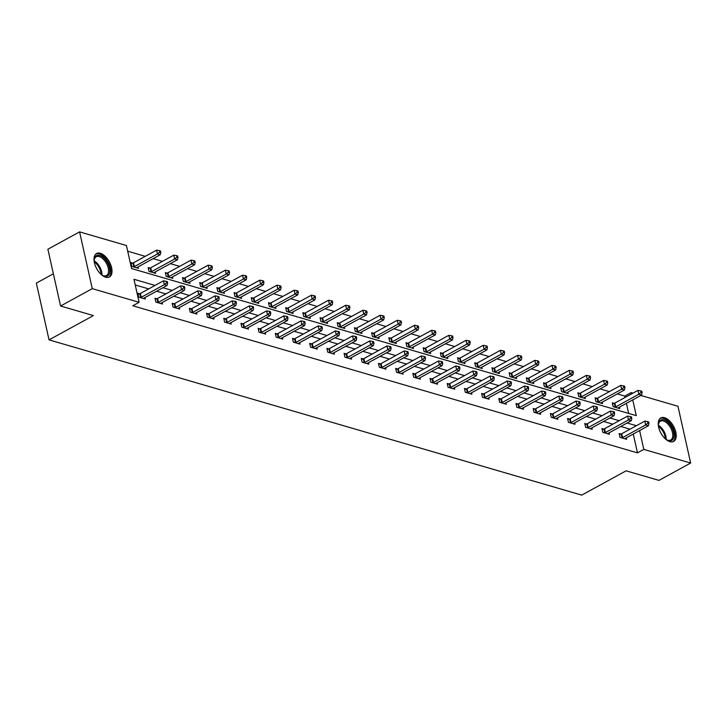<?xml version="1.0" encoding="UTF-8"?>
<svg xmlns="http://www.w3.org/2000/svg" width="727" height="727" viewBox="0 0 727 727"><rect width="100%" height="100%" fill="white"/><g stroke="black" fill="none" stroke-linecap="round" stroke-linejoin="round"><path stroke-width="1.09" d="M669.903 441.643A13.377 7.188 -118.7 0 1 659.543 430.166A13.377 7.188 -118.7 0 1 660.798 417.943A13.377 7.188 -118.7 0 1 664.551 417.707A13.377 7.188 -118.7 0 1 674.91 429.184A13.377 7.188 -118.7 0 1 673.647 441.407A13.377 7.188 -118.7 0 1 669.903 441.643M105.688 277.214A13.377 7.188 -118.7 0 1 95.328 265.728A13.377 7.188 -118.7 0 1 96.591 253.514A13.377 7.188 -118.7 0 1 100.344 253.278A13.377 7.188 -118.7 0 1 110.695 264.755A13.377 7.188 -118.7 0 1 109.441 276.969A13.377 7.188 -118.7 0 1 105.688 277.214M53.38 273.779L36.35 283.103L49.045 339.873L581.736 495.123L626.111 470.823L658.953 480.393L690.65 463.044L643.813 449.395L639.606 430.566M49.045 339.873L93.419 315.582L60.577 306.012L47.891 249.234L79.588 231.877L126.425 245.526L131.569 268.545L636.27 415.635L632.744 399.877M625.093 397.451L624.784 396.088L617.305 393.907M609.417 391.608L600.12 388.9M592.232 386.6L582.927 383.883M575.039 381.593L565.733 378.876M557.845 376.577L548.549 373.869M540.661 371.57L531.355 368.862M523.467 366.562L514.162 363.845M506.274 361.546L496.968 358.838M489.089 356.539L479.784 353.831M471.896 351.532L462.59 348.815M454.702 346.515L445.397 343.807M437.509 341.508L428.212 338.8M420.324 336.501L411.019 333.784M403.131 331.485L393.825 328.777M385.937 326.478L376.641 323.769M368.753 321.47L359.447 318.753M351.559 316.454L342.253 313.746M334.365 311.447L325.069 308.739M317.181 306.44L307.875 303.722M299.987 301.432L290.682 298.715M282.794 296.416L273.488 293.708M265.609 291.409L256.304 288.701M248.416 286.402L239.11 283.684M231.222 281.385L221.917 278.677M214.038 276.378L204.732 273.67M196.844 271.371L187.539 268.654M179.651 266.355L170.345 263.647M162.457 261.347L153.161 258.639M145.273 256.34L127.698 251.215M624.784 396.088L631.127 392.616L632.953 393.143M640.841 395.443L677.955 406.266L690.65 463.044M628.655 413.418L626.41 403.349M132.732 263.083L130.942 262.565L131.805 266.4L138.412 268.327L138.094 266.882M149.916 268.09L148.135 267.572L148.99 271.407L155.605 273.334L155.287 271.898M167.11 273.107L165.329 272.58L166.183 276.424L172.799 278.35L172.472 276.905M184.304 278.114L182.513 277.596L183.377 281.431L189.983 283.357L189.665 281.912M201.488 283.121L199.707 282.603L200.561 286.438L207.177 288.365L206.859 286.929M218.682 288.137L216.9 287.61L217.755 291.445L224.37 293.372L224.043 291.936M235.875 293.145L234.085 292.627L234.948 296.462L241.555 298.388L241.237 296.943M253.06 298.152L251.278 297.634L252.142 301.469L258.748 303.395L258.43 301.959M270.253 303.159L268.472 302.641L269.326 306.476L275.942 308.402L275.615 306.967M287.447 308.175L285.666 307.657L286.52 311.492L293.126 313.419L292.808 311.974M304.64 313.183L302.85 312.665L303.713 316.499L310.32 318.426L310.002 316.981M321.825 318.19L320.044 317.672L320.898 321.507L327.513 323.433L327.186 321.997M339.018 323.206L337.237 322.679L338.091 326.523L344.707 328.45L344.38 327.005M356.212 328.213L354.422 327.695L355.285 331.53L361.892 333.457L361.573 332.012M373.396 333.22L371.615 332.702L372.469 336.537L379.085 338.464L378.758 337.028M390.59 338.237L388.809 337.71L389.663 341.554L396.279 343.48L395.951 342.035M407.783 343.244L405.993 342.726L406.856 346.561L413.463 348.487L413.145 347.043M424.968 348.251L423.187 347.733L424.041 351.568L430.657 353.495L430.339 352.059M442.161 353.267L440.38 352.74L441.234 356.584L447.85 358.511L447.523 357.066M459.355 358.275L457.565 357.757L458.428 361.592L465.035 363.518L464.717 362.073M476.539 363.282L474.758 362.764L475.622 366.599L482.228 368.525L481.91 367.09M493.733 368.298L491.952 367.771L492.806 371.606L499.422 373.533L499.095 372.097M510.927 373.305L509.145 372.787L510 376.622L516.606 378.549L516.288 377.104M528.111 378.313L526.33 377.795L527.193 381.63L533.8 383.556L533.482 382.111M545.305 383.32L543.523 382.802L544.378 386.637L550.993 388.563L550.666 387.127M562.498 388.336L560.717 387.818L561.571 391.653L568.187 393.58L567.86 392.135M579.692 393.343L577.901 392.825L578.765 396.66L585.371 398.587L585.053 397.142M596.876 398.351L595.095 397.833L595.949 401.667L602.565 403.594L602.238 402.158M614.07 403.367L612.288 402.84L613.143 406.684L619.758 408.61L619.431 407.165M155.051 285.429L133.968 279.286L139.111 302.305L132.777 305.776L637.479 452.866L633.272 434.037M630.055 429.184L620.749 426.467M612.861 424.168L603.555 421.46M595.667 419.161L586.362 416.453M578.483 414.154L569.177 411.437M561.289 409.137L551.984 406.429M544.096 404.13L534.79 401.422M526.902 399.123L517.606 396.406M509.718 394.107L500.412 391.399M492.524 389.099L483.219 386.391M475.331 384.092L466.034 381.375M458.146 379.085L448.841 376.368M440.953 374.069L431.647 371.361M423.759 369.062L414.463 366.353M406.575 364.054L397.269 361.337M389.381 359.038L380.076 356.33M372.188 354.031L362.882 351.323M355.003 349.024L345.698 346.306M337.81 344.007L328.504 341.299M320.616 339L311.31 336.292M303.432 333.993L294.126 331.276M286.238 328.977L276.932 326.269M269.045 323.969L259.739 321.261M251.851 318.962L242.554 316.245M234.667 313.946L225.361 311.238M217.473 308.939L208.167 306.231M200.279 303.931L190.983 301.214M183.095 298.924L173.789 296.207M165.901 293.908L156.596 291.2M148.708 288.901L135.24 284.975M139.593 293.772L137.803 293.254L138.666 297.089L145.273 299.015L144.955 297.57M156.778 298.779L154.996 298.261L155.851 302.096L162.466 304.022L162.139 302.586M173.971 303.795L172.19 303.277L173.044 307.112L179.66 309.039L179.333 307.594M191.165 308.802L189.374 308.284L190.238 312.119L196.844 314.046L196.526 312.601M208.349 313.81L206.568 313.292L207.422 317.126L214.038 319.053L213.711 317.617M225.543 318.826L223.762 318.299L224.616 322.143L231.231 324.069L230.904 322.624M242.736 323.833L240.946 323.315L241.809 327.15L248.416 329.077L248.098 327.632M259.921 328.84L258.14 328.322L258.994 332.157L265.609 334.084L265.291 332.648M277.114 333.857L275.333 333.329L276.187 337.174L282.803 339.1L282.476 337.655M294.308 338.864L292.518 338.346L293.381 342.181L299.987 344.107L299.669 342.662M311.492 343.871L309.711 343.353L310.565 347.188L317.181 349.114L316.863 347.679M328.686 348.887L326.905 348.36L327.759 352.195L334.375 354.131L334.047 352.686M345.879 353.895L344.098 353.377L344.952 357.211L351.559 359.138L351.241 357.693M363.064 358.902L361.283 358.384L362.146 362.219L368.753 364.145L368.435 362.709M380.257 363.909L378.476 363.391L379.33 367.226L385.946 369.152L385.619 367.717M397.451 368.925L395.67 368.407L396.524 372.242L403.14 374.169L402.813 372.724M414.644 373.932L412.854 373.414L413.718 377.249L420.324 379.176L420.006 377.731M431.829 378.94L430.048 378.422L430.902 382.257L437.518 384.183L437.191 382.747M449.022 383.956L447.241 383.438L448.096 387.273L454.711 389.199L454.384 387.755M466.216 388.963L464.426 388.445L465.289 392.28L471.896 394.207L471.578 392.762M483.4 393.97L481.619 393.452L482.474 397.287L489.089 399.214L488.771 397.778M500.594 398.987L498.813 398.46L499.667 402.304L506.283 404.23L505.956 402.785M517.788 403.994L515.997 403.476L516.861 407.311L523.467 409.237L523.149 407.792M534.972 409.001L533.191 408.483L534.045 412.318L540.661 414.245L540.343 412.809M552.166 414.017L550.384 413.49L551.239 417.334L557.854 419.261L557.527 417.816M569.359 419.025L567.569 418.507L568.432 422.342L575.039 424.268L574.721 422.823M586.544 424.032L584.762 423.514L585.626 427.349L592.232 429.275L591.914 427.839M603.737 429.048L601.956 428.521L602.81 432.356L609.426 434.292L609.099 432.847M620.931 434.055L619.15 433.537L620.004 437.372L626.61 439.299L626.292 437.854M60.577 306.012L92.284 288.655L79.588 231.877M637.479 452.866L643.813 449.395M139.111 302.305L92.284 288.655M636.389 425.713L627.083 422.996M619.204 420.697L609.898 417.989M602.011 415.69L592.705 412.981M584.817 410.682L575.511 407.965M567.623 405.666L558.327 402.958M550.439 400.659L541.133 397.951M533.245 395.652L523.94 392.934M516.052 390.635L506.755 387.927M498.867 385.628L489.562 382.92M481.674 380.621L472.368 377.904M464.48 375.614L455.184 372.896M447.296 370.597L437.99 367.889M430.102 365.59L420.797 362.882M412.909 360.583L403.612 357.866M395.724 355.567L386.419 352.859M378.531 350.559L369.225 347.851M361.337 345.552L352.032 342.835M344.153 340.536L334.847 337.828M326.959 335.529L317.654 332.821M309.766 330.521L300.46 327.804M292.572 325.505L283.276 322.797M275.388 320.498L266.082 317.79M258.194 315.491L248.888 312.774M241 310.474L231.704 307.766M223.816 305.467L214.51 302.759M206.622 300.46L197.317 297.752M189.429 295.453L180.132 292.736M172.244 290.437L162.939 287.728M631.427 393.979L631.127 392.616M140.447 297.607L140.702 297.525A1.718 0.682 167.4 0 0 141.247 297.288L164.329 284.657L167.083 285.457L144.01 298.097A1.718 0.682 167.4 0 0 143.61 298.379L143.492 298.497M138.039 294.29L139.838 293.69A1.718 0.682 167.4 0 0 140.393 293.454L163.466 280.822L164.329 284.657L166.547 282.839L167.646 283.166L167.301 281.631L166.201 281.313L166.547 282.839M166.201 281.313L163.466 280.822M167.083 285.457L167.646 283.166M136.631 267.809L136.749 267.681A1.718 0.682 -12.6 0 1 137.149 267.4L160.222 254.768L157.468 253.968L156.614 250.133L133.532 262.765A1.718 0.682 -12.6 0 1 132.977 263.001L131.178 263.592M159.686 252.151L160.785 252.478L160.44 250.942L159.34 250.615L159.686 252.151L157.468 253.968L134.386 266.6A1.718 0.682 -12.6 0 1 133.841 266.836L133.586 266.918M160.785 252.478L160.222 254.768M156.614 250.133L159.34 250.615M94.319 262.256A11.577 6.225 -118.7 0 1 94.237 259.884A11.577 6.225 -118.7 0 1 99.181 255.313A11.577 6.225 -118.7 0 1 107.287 262.492A11.577 6.225 -118.7 0 1 109.395 273.606A11.577 6.225 -118.7 0 1 102.798 275.524A11.577 6.225 -118.7 0 1 100.844 274.179M102.443 275.324A10.714 5.761 61.3 0 0 106.515 275.542A10.714 5.761 61.3 0 0 106.26 263.092A10.714 5.761 61.3 0 0 96.218 256.749A10.714 5.761 61.3 0 0 94.219 260.293M108.632 277.305A13.286 7.143 61.3 0 0 108.069 262.011A13.286 7.143 61.3 0 0 95.882 254.014M658.526 426.685A11.577 6.225 -118.7 0 1 658.444 424.323A11.577 6.225 -118.7 0 1 663.896 419.87A11.577 6.225 -118.7 0 1 673.647 432.401A11.577 6.225 -118.7 0 1 668.522 440.589A11.577 6.225 -118.7 0 1 667.004 439.953A11.577 6.225 -118.7 0 1 665.06 438.608M666.659 439.753A10.714 5.761 61.3 0 0 667.722 440.171A10.714 5.761 61.3 0 0 670.721 439.98A10.714 5.761 61.3 0 0 671.73 430.184A10.714 5.761 61.3 0 0 663.433 420.988A10.714 5.761 61.3 0 0 660.425 421.178A10.714 5.761 61.3 0 0 658.426 424.722M672.838 441.734A13.286 7.143 61.3 0 0 673.747 429.493A13.286 7.143 61.3 0 0 663.551 418.334A13.286 7.143 61.3 0 0 660.089 418.443M157.641 302.623L157.886 302.532A1.718 0.682 167.4 0 0 158.441 302.296L181.514 289.664L184.276 290.464L161.194 303.104A1.718 0.682 167.4 0 0 160.803 303.386L160.685 303.504M155.224 299.297L157.032 298.697A1.718 0.682 167.4 0 0 157.586 298.461L180.66 285.829L181.514 289.664L183.731 287.856L184.84 288.174L184.494 286.638L183.395 286.32L183.731 287.856M183.395 286.32L180.66 285.829M184.276 290.464L184.84 288.174M174.825 307.63L175.08 307.548A1.718 0.682 167.4 0 0 175.634 307.312L198.707 294.671L201.461 295.48L178.388 308.112A1.718 0.682 167.4 0 0 177.997 308.393L177.87 308.512M172.417 304.304L174.226 303.713A1.718 0.682 167.4 0 0 174.771 303.477L197.853 290.836L198.707 294.671L200.925 292.863L202.024 293.181L201.688 291.645L200.579 291.327L200.925 292.863M200.579 291.327L197.853 290.836M201.461 295.48L202.024 293.181M153.824 272.816L153.942 272.698A1.718 0.682 -12.6 0 1 154.333 272.416L177.415 259.775L174.662 258.976L173.798 255.141L150.725 267.772A1.718 0.682 -12.6 0 1 150.171 268.009L148.363 268.608M176.879 257.167L177.979 257.485L177.633 255.949L176.534 255.631L176.879 257.167L174.662 258.976L151.579 271.607A1.718 0.682 -12.6 0 1 151.025 271.843L150.78 271.925M177.979 257.485L177.415 259.775M173.798 255.141L176.534 255.631M171.009 277.823L171.136 277.705A1.718 0.682 -12.6 0 1 171.527 277.423L194.6 264.792L191.846 263.983L190.992 260.148L167.91 272.779A1.718 0.682 -12.6 0 1 167.364 273.016L165.556 273.616M194.064 262.174L195.172 262.492L194.827 260.957L193.727 260.639L194.064 262.174L191.846 263.983L168.773 276.623A1.718 0.682 -12.6 0 1 168.219 276.86L167.964 276.942M195.172 262.492L194.6 264.792M190.992 260.148L193.727 260.639M192.019 312.637L192.273 312.555A1.718 0.682 167.4 0 0 192.819 312.319L215.901 299.688L218.654 300.487L195.581 313.119A1.718 0.682 167.4 0 0 195.181 313.41L195.063 313.528M189.611 309.311L191.41 308.721A1.718 0.682 167.4 0 0 191.964 308.484L215.038 295.853L215.901 299.688L218.118 297.87L219.218 298.197L218.872 296.661L217.773 296.334L218.118 297.87M217.773 296.334L215.038 295.853M218.654 300.487L219.218 298.197M209.212 317.644L209.458 317.563A1.718 0.682 167.4 0 0 210.012 317.326L233.094 304.695L235.848 305.494L212.766 318.135A1.718 0.682 167.4 0 0 212.375 318.417L212.257 318.535M206.795 314.328L208.604 313.728A1.718 0.682 167.4 0 0 209.158 313.491L232.231 300.86L233.094 304.695L235.312 302.886L236.411 303.204L236.066 301.669L234.966 301.351L235.312 302.886M234.966 301.351L232.231 300.86M235.848 305.494L236.411 303.204M226.397 322.661L226.651 322.579A1.718 0.682 167.4 0 0 227.206 322.343L250.279 309.702L253.032 310.511L229.959 323.142A1.718 0.682 167.4 0 0 229.568 323.424L229.441 323.542M223.989 319.335L225.797 318.744A1.718 0.682 167.4 0 0 226.342 318.508L249.425 305.867L250.279 309.702L252.496 307.894L253.605 308.212L253.26 306.676L252.16 306.358L252.496 307.894M252.16 306.358L249.425 305.867M253.032 310.511L253.605 308.212M188.202 282.839L188.32 282.712A1.718 0.682 -12.6 0 1 188.72 282.43L211.793 269.799L209.04 268.999L208.186 265.155L185.103 277.796A1.718 0.682 -12.6 0 1 184.549 278.032L182.75 278.623M211.257 267.182L212.357 267.509L212.02 265.973L210.912 265.646L211.257 267.182L209.04 268.999L185.967 281.631A1.718 0.682 -12.6 0 1 185.412 281.867L185.158 281.949M212.357 267.509L211.793 269.799M208.186 265.155L210.912 265.646M205.396 287.847L205.514 287.728A1.718 0.682 -12.6 0 1 205.905 287.447L228.987 274.806L226.233 274.006L225.37 270.171L202.297 282.803A1.718 0.682 -12.6 0 1 201.742 283.039L199.943 283.639M228.451 272.189L229.55 272.516L229.205 270.98L228.105 270.662L228.451 272.189L226.233 274.006L203.151 286.638A1.718 0.682 -12.6 0 1 202.597 286.874L202.351 286.956M229.55 272.516L228.987 274.806M225.37 270.171L228.105 270.662M222.58 292.854L222.707 292.736A1.718 0.682 -12.6 0 1 223.098 292.454L246.18 279.822L243.418 279.014L242.564 275.179L219.49 287.81A1.718 0.682 -12.6 0 1 218.936 288.046L217.128 288.646M245.635 277.205L246.744 277.523L246.398 275.987L245.299 275.669L245.635 277.205L243.418 279.014L220.345 291.654A1.718 0.682 -12.6 0 1 219.79 291.89L219.536 291.972M246.744 277.523L246.18 279.822M242.564 275.179L245.299 275.669M239.774 297.87L239.892 297.743A1.718 0.682 -12.6 0 1 240.292 297.461L263.365 284.83L260.611 284.03L259.757 280.186L236.675 292.827A1.718 0.682 -12.6 0 1 236.121 293.063L234.321 293.653M262.829 282.212L263.928 282.53L263.592 281.004L262.483 280.677L262.829 282.212L260.611 284.03L237.538 296.661A1.718 0.682 -12.6 0 1 236.984 296.898L236.729 296.979M263.928 282.53L263.365 284.83M259.757 280.186L262.483 280.677M256.967 302.877L257.085 302.759A1.718 0.682 -12.6 0 1 257.476 302.477L280.558 289.837L277.805 289.037L276.942 285.202L253.868 297.834A1.718 0.682 -12.6 0 1 253.314 298.07L251.515 298.67M280.022 287.22L281.122 287.547L280.776 286.011L279.677 285.693L280.022 287.22L277.805 289.037L254.723 301.669A1.718 0.682 -12.6 0 1 254.168 301.905L253.923 301.987M281.122 287.547L280.558 289.837M276.942 285.202L279.677 285.693M274.161 307.885L274.279 307.766A1.718 0.682 -12.6 0 1 274.67 307.485L297.752 294.853L294.989 294.044L294.135 290.209L271.062 302.841A1.718 0.682 -12.6 0 1 270.508 303.077L268.699 303.677M297.207 292.236L298.315 292.554L297.97 291.018L296.87 290.7L297.207 292.236L294.989 294.044L271.916 306.685A1.718 0.682 -12.6 0 1 271.362 306.912L271.116 307.003M298.315 292.554L297.752 294.853M294.135 290.209L296.87 290.7M291.345 312.901L291.472 312.774A1.718 0.682 -12.6 0 1 291.863 312.492L314.936 299.86L312.183 299.051L311.329 295.217L288.246 307.857A1.718 0.682 -12.6 0 1 287.692 308.094L285.893 308.684M314.4 297.243L315.5 297.561L315.164 296.034L314.055 295.707L314.4 297.243L312.183 299.051L289.11 311.692A1.718 0.682 -12.6 0 1 288.555 311.928L288.301 312.01M315.5 297.561L314.936 299.86M311.329 295.217L314.055 295.707M308.539 317.908L308.657 317.79A1.718 0.682 -12.6 0 1 309.057 317.499L332.13 304.867L329.376 304.068L328.513 300.233L305.44 312.864A1.718 0.682 -12.6 0 1 304.886 313.101L303.086 313.691M331.594 302.25L332.693 302.577L332.348 301.042L331.248 300.724L331.594 302.25L329.376 304.068L306.294 316.699A1.718 0.682 -12.6 0 1 305.749 316.936L305.494 317.017M332.693 302.577L332.13 304.867M328.513 300.233L331.248 300.724M325.732 322.915L325.85 322.797A1.718 0.682 -12.6 0 1 326.241 322.515L349.323 309.875L346.561 309.075L345.707 305.24L322.634 317.872A1.718 0.682 -12.6 0 1 322.079 318.108L320.271 318.708M348.787 307.267L349.887 307.585L349.542 306.049L348.442 305.731L348.787 307.267L346.561 309.075L323.488 321.707A1.718 0.682 -12.6 0 1 322.933 321.943L322.688 322.034M349.887 307.585L349.323 309.875M345.707 305.24L348.442 305.731M342.917 327.922L343.044 327.804A1.718 0.682 -12.6 0 1 343.435 327.523L366.508 314.891L363.754 314.082L362.9 310.247L339.818 322.888A1.718 0.682 -12.6 0 1 339.273 323.124L337.464 323.715M365.972 312.274L367.071 312.592L366.735 311.056L365.626 310.738L365.972 312.274L363.754 314.082L340.681 326.723A1.718 0.682 -12.6 0 1 340.127 326.959L339.873 327.041M367.071 312.592L366.508 314.891M362.9 310.247L365.626 310.738M360.11 332.939L360.228 332.812A1.718 0.682 -12.6 0 1 360.628 332.53L383.702 319.898L380.948 319.098L380.094 315.264L357.012 327.895A1.718 0.682 -12.6 0 1 356.457 328.131L354.658 328.722M383.165 317.281L384.265 317.608L383.92 316.072L382.82 315.745L383.165 317.281L380.948 319.098L357.866 331.73A1.718 0.682 -12.6 0 1 357.32 331.966L357.066 332.048M384.265 317.608L383.702 319.898M380.094 315.264L382.82 315.745M377.304 337.946L377.422 337.828A1.718 0.682 -12.6 0 1 377.813 337.546L400.895 324.905L398.142 324.106L397.278 320.271L374.205 332.902A1.718 0.682 -12.6 0 1 373.651 333.139L371.842 333.738M400.359 322.297L401.458 322.615L401.113 321.08L400.014 320.761L400.359 322.297L398.142 324.106L375.059 336.737A1.718 0.682 -12.6 0 1 374.505 336.974L374.26 337.055M401.458 322.615L400.895 324.905M397.278 320.271L400.014 320.761M394.488 342.953L394.616 342.835A1.718 0.682 -12.6 0 1 395.006 342.553L418.08 329.922L415.326 329.113L414.472 325.278L391.39 337.919A1.718 0.682 -12.6 0 1 390.844 338.155L389.036 338.746M417.543 327.304L418.652 327.623L418.307 326.087L417.207 325.769L417.543 327.304L415.326 329.113L392.253 341.754A1.718 0.682 -12.6 0 1 391.699 341.99L391.444 342.072M418.652 327.623L418.08 329.922M414.472 325.278L417.207 325.769M411.682 347.969L411.8 347.842A1.718 0.682 -12.6 0 1 412.2 347.561L435.273 334.929L432.52 334.129L431.665 330.294L408.583 342.926A1.718 0.682 -12.6 0 1 408.029 343.162L406.229 343.753M434.737 332.312L435.837 332.639L435.491 331.103L434.392 330.776L434.737 332.312L432.52 334.129L409.446 346.761A1.718 0.682 -12.6 0 1 408.892 346.997L408.638 347.079M435.837 332.639L435.273 334.929M431.665 330.294L434.392 330.776M428.875 352.977L428.994 352.859A1.718 0.682 -12.6 0 1 429.384 352.577L452.467 339.936L449.713 339.136L448.85 335.301L425.777 347.933A1.718 0.682 -12.6 0 1 425.222 348.169L423.414 348.769M451.93 337.328L453.03 337.646L452.685 336.11L451.585 335.792L451.93 337.328L449.713 339.136L426.631 351.768A1.718 0.682 -12.6 0 1 426.077 352.004L425.831 352.086M453.03 337.646L452.467 339.936M448.85 335.301L451.585 335.792M446.06 357.984L446.187 357.866A1.718 0.682 -12.6 0 1 446.578 357.584L469.651 344.952L466.898 344.144L466.043 340.309L442.97 352.94A1.718 0.682 -12.6 0 1 442.416 353.177L440.607 353.776M469.115 342.335L470.224 342.653L469.878 341.117L468.779 340.799L469.115 342.335L466.898 344.144L443.824 356.784A1.718 0.682 -12.6 0 1 443.27 357.021L443.016 357.102M470.224 342.653L469.651 344.952M466.043 340.309L468.779 340.799M463.253 363L463.372 362.873A1.718 0.682 -12.6 0 1 463.771 362.591L486.845 349.96L484.091 349.16L483.237 345.316L460.155 357.957A1.718 0.682 -12.6 0 1 459.6 358.193L457.801 358.784M486.308 347.342L487.408 347.67L487.072 346.134L485.963 345.807L486.308 347.342L484.091 349.16L461.018 361.792A1.718 0.682 -12.6 0 1 460.464 362.028L460.209 362.11M487.408 347.67L486.845 349.96M483.237 345.316L485.963 345.807M480.447 368.007L480.565 367.889A1.718 0.682 -12.6 0 1 480.956 367.608L504.038 354.967L501.285 354.167L500.421 350.332L477.348 362.964A1.718 0.682 -12.6 0 1 476.794 363.2L474.995 363.8M503.502 352.35L504.602 352.677L504.256 351.141L503.157 350.823L503.502 352.35L501.285 354.167L478.202 366.799A1.718 0.682 -12.6 0 1 477.648 367.035L477.403 367.117M504.602 352.677L504.038 354.967M500.421 350.332L503.157 350.823M497.632 373.015L497.759 372.896A1.718 0.682 -12.6 0 1 498.149 372.615L521.232 359.983L518.469 359.174L517.615 355.339L494.542 367.971A1.718 0.682 -12.6 0 1 493.987 368.207L492.179 368.807M520.686 357.366L521.795 357.684L521.45 356.148L520.35 355.83L520.686 357.366L518.469 359.174L495.396 371.815A1.718 0.682 -12.6 0 1 494.842 372.051L494.587 372.133M521.795 357.684L521.232 359.983M517.615 355.339L520.35 355.83M243.59 327.668L243.845 327.586A1.718 0.682 167.4 0 0 244.39 327.35L267.472 314.718L270.226 315.518L247.153 328.15A1.718 0.682 167.4 0 0 246.753 328.431L246.635 328.559M241.182 324.342L242.982 323.751A1.718 0.682 167.4 0 0 243.536 323.515L266.618 310.883L267.472 314.718L269.69 312.901L270.789 313.228L270.444 311.692L269.344 311.365L269.69 312.901M269.344 311.365L266.618 310.883M270.226 315.518L270.789 313.228M260.784 332.675L261.029 332.593A1.718 0.682 167.4 0 0 261.584 332.357L284.666 319.726L287.419 320.525L264.337 333.166A1.718 0.682 167.4 0 0 263.946 333.448L263.828 333.566M258.367 329.358L260.175 328.758A1.718 0.682 167.4 0 0 260.729 328.522L283.803 315.891L284.666 319.726L286.883 317.917L287.983 318.235L287.638 316.699L286.538 316.381L286.883 317.917M286.538 316.381L283.803 315.891M287.419 320.525L287.983 318.235M277.968 337.692L278.223 337.61A1.718 0.682 167.4 0 0 278.777 337.373L301.85 324.733L304.604 325.542L281.531 338.173A1.718 0.682 167.4 0 0 281.14 338.455L281.013 338.573M275.56 334.365L277.369 333.766A1.718 0.682 167.4 0 0 277.923 333.539L300.996 320.898L301.85 324.733L304.068 322.924L305.176 323.242L304.831 321.707L303.732 321.389L304.068 322.924M303.732 321.389L300.996 320.898M304.604 325.542L305.176 323.242M295.162 342.699L295.416 342.617A1.718 0.682 167.4 0 0 295.971 342.381L319.044 329.749L321.797 330.549L298.724 343.18A1.718 0.682 167.4 0 0 298.324 343.462L298.206 343.589M292.754 339.373L294.553 338.782A1.718 0.682 167.4 0 0 295.107 338.546L318.19 325.905L319.044 329.749L321.261 327.932L322.361 328.259L322.025 326.723L320.916 326.396L321.261 327.932M320.916 326.396L318.19 325.905M321.797 330.549L322.361 328.259M312.356 347.706L312.601 347.624A1.718 0.682 167.4 0 0 313.155 347.388L336.237 334.756L338.991 335.556L315.909 348.197A1.718 0.682 167.4 0 0 315.518 348.478L315.4 348.596M309.947 344.389L311.747 343.789A1.718 0.682 167.4 0 0 312.301 343.553L335.374 330.921L336.237 334.756L338.455 332.948L339.554 333.266L339.209 331.73L338.11 331.412L338.455 332.948M338.11 331.412L335.374 330.921M338.991 335.556L339.554 333.266M329.54 352.722L329.794 352.64A1.718 0.682 167.4 0 0 330.349 352.404L353.422 339.763L356.185 340.572L333.102 353.204A1.718 0.682 167.4 0 0 332.712 353.486L332.584 353.604M327.132 349.396L328.94 348.796A1.718 0.682 167.4 0 0 329.495 348.56L352.568 335.929L353.422 339.763L355.639 337.955L356.748 338.273L356.403 336.737L355.303 336.419L355.639 337.955M355.303 336.419L352.568 335.929M356.185 340.572L356.748 338.273M346.734 357.729L346.988 357.648A1.718 0.682 167.4 0 0 347.542 357.411L370.616 344.78L373.369 345.579L350.296 358.211A1.718 0.682 167.4 0 0 349.896 358.493L349.778 358.62M344.325 354.403L346.125 353.813A1.718 0.682 167.4 0 0 346.679 353.576L369.761 340.936L370.616 344.78L372.833 342.962L373.932 343.28L373.596 341.754L372.488 341.426L372.833 342.962M372.488 341.426L369.761 340.936M373.369 345.579L373.932 343.28M363.927 362.737L364.172 362.655A1.718 0.682 167.4 0 0 364.727 362.419L387.809 349.787L390.563 350.587L367.48 363.227A1.718 0.682 167.4 0 0 367.09 363.509L366.971 363.627M361.519 359.42L363.318 358.82A1.718 0.682 167.4 0 0 363.873 358.584L386.946 345.952L387.809 349.787L390.026 347.969L391.126 348.297L390.781 346.761L389.681 346.443L390.026 347.969M389.681 346.443L386.946 345.952M390.563 350.587L391.126 348.297M381.121 367.753L381.366 367.662A1.718 0.682 167.4 0 0 381.92 367.435L404.994 354.794L407.756 355.603L384.674 368.235A1.718 0.682 167.4 0 0 384.283 368.516L384.165 368.634M378.703 364.427L380.512 363.827A1.718 0.682 167.4 0 0 381.066 363.591L404.139 350.959L404.994 354.794L407.211 352.986L408.32 353.304L407.974 351.768L406.875 351.45L407.211 352.986M406.875 351.45L404.139 350.959M407.756 355.603L408.32 353.304M398.305 372.76L398.56 372.678A1.718 0.682 167.4 0 0 399.114 372.442L422.187 359.81L424.941 360.61L401.867 373.242A1.718 0.682 167.4 0 0 401.477 373.524L401.349 373.651M395.897 369.434L397.696 368.843A1.718 0.682 167.4 0 0 398.251 368.607L421.333 355.966L422.187 359.81L424.404 357.993L425.504 358.311L425.168 356.784L424.059 356.457L424.404 357.993M424.059 356.457L421.333 355.966M424.941 360.61L425.504 358.311M415.499 377.767L415.753 377.686A1.718 0.682 167.4 0 0 416.298 377.449L439.381 364.818L442.134 365.617L419.061 378.258A1.718 0.682 167.4 0 0 418.661 378.54L418.543 378.658M413.09 374.45L414.89 373.851A1.718 0.682 167.4 0 0 415.444 373.614L438.517 360.983L439.381 364.818L441.598 363L442.698 363.327L442.352 361.792L441.253 361.473L441.598 363M441.253 361.473L438.517 360.983M442.134 365.617L442.698 363.327M432.692 382.784L432.938 382.693A1.718 0.682 167.4 0 0 433.492 382.457L456.574 369.825L459.328 370.625L436.245 383.265A1.718 0.682 167.4 0 0 435.855 383.547L435.737 383.665M430.275 379.458L432.083 378.858A1.718 0.682 167.4 0 0 432.638 378.622L455.711 365.99L456.574 369.825L458.792 368.016L459.891 368.335L459.546 366.799L458.446 366.481L458.792 368.016M458.446 366.481L455.711 365.99M459.328 370.625L459.891 368.335M449.877 387.791L450.131 387.709A1.718 0.682 167.4 0 0 450.685 387.473L473.759 374.832L476.512 375.641L453.439 388.273A1.718 0.682 167.4 0 0 453.048 388.554L452.921 388.672M447.468 384.465L449.277 383.874A1.718 0.682 167.4 0 0 449.822 383.638L472.904 370.997L473.759 374.832L475.976 373.024L477.076 373.342L476.739 371.806L475.631 371.488L475.976 373.024M475.631 371.488L472.904 370.997M476.512 375.641L477.076 373.342M467.07 392.798L467.325 392.716A1.718 0.682 167.4 0 0 467.87 392.48L490.952 379.848L493.706 380.648L470.633 393.28A1.718 0.682 167.4 0 0 470.233 393.571L470.115 393.689M464.662 389.472L466.461 388.881A1.718 0.682 167.4 0 0 467.016 388.645L490.098 376.013L490.952 379.848L493.17 378.031L494.269 378.358L493.924 376.822L492.824 376.495L493.17 378.031M492.824 376.495L490.098 376.013M493.706 380.648L494.269 378.358M484.264 397.805L484.509 397.724A1.718 0.682 167.4 0 0 485.063 397.487L508.146 384.856L510.899 385.655L487.817 398.296A1.718 0.682 167.4 0 0 487.426 398.578L487.308 398.696M481.847 394.488L483.655 393.889A1.718 0.682 167.4 0 0 484.209 393.652L507.282 381.021L508.146 384.856L510.363 383.047L511.463 383.365L511.117 381.829L510.018 381.511L510.363 383.047M510.018 381.511L507.282 381.021M510.899 385.655L511.463 383.365M501.448 402.822L501.703 402.74A1.718 0.682 167.4 0 0 502.257 402.504L525.33 389.863L528.084 390.672L505.011 403.303A1.718 0.682 167.4 0 0 504.62 403.585L504.493 403.703M499.04 399.496L500.848 398.905A1.718 0.682 167.4 0 0 501.394 398.669L524.476 386.028L525.33 389.863L527.548 388.054L528.656 388.372L528.311 386.837L527.211 386.519L527.548 388.054M527.211 386.519L524.476 386.028M528.084 390.672L528.656 388.372M518.642 407.829L518.896 407.747A1.718 0.682 167.4 0 0 519.451 407.511L542.524 394.879L545.277 395.679L522.204 408.31A1.718 0.682 167.4 0 0 521.804 408.592L521.686 408.719M516.234 404.503L518.033 403.912A1.718 0.682 167.4 0 0 518.587 403.676L541.67 391.044L542.524 394.879L544.741 393.062L545.841 393.389L545.495 391.853L544.396 391.526L544.741 393.062M544.396 391.526L541.67 391.044M545.277 395.679L545.841 393.389M535.835 412.836L536.081 412.754A1.718 0.682 167.4 0 0 536.635 412.518L559.717 399.886L562.471 400.686L539.389 413.327A1.718 0.682 167.4 0 0 538.998 413.608L538.88 413.727M533.418 409.519L535.226 408.919A1.718 0.682 167.4 0 0 535.781 408.683L558.854 396.051L559.717 399.886L561.935 398.078L563.034 398.396L562.689 396.86L561.589 396.542L561.935 398.078M561.589 396.542L558.854 396.051M562.471 400.686L563.034 398.396M514.825 378.031L514.943 377.904A1.718 0.682 -12.6 0 1 515.343 377.622L538.416 364.99L535.663 364.191L534.808 360.347L511.726 372.987A1.718 0.682 -12.6 0 1 511.172 373.224L509.373 373.814M537.88 362.373L538.98 362.691L538.643 361.165L537.535 360.837L537.88 362.373L535.663 364.191L512.59 376.822A1.718 0.682 -12.6 0 1 512.035 377.059L511.781 377.14M538.98 362.691L538.416 364.99M534.808 360.347L537.535 360.837M532.019 383.038L532.137 382.92A1.718 0.682 -12.6 0 1 532.527 382.638L555.61 369.998L552.856 369.198L551.993 365.363L528.92 377.995A1.718 0.682 -12.6 0 1 528.365 378.231L526.566 378.831M555.074 367.38L556.173 367.708L555.828 366.172L554.728 365.854L555.074 367.38L552.856 369.198L529.774 381.829A1.718 0.682 -12.6 0 1 529.22 382.066L528.974 382.148M556.173 367.708L555.61 369.998M551.993 365.363L554.728 365.854M553.02 417.852L553.274 417.771A1.718 0.682 167.4 0 0 553.829 417.534L576.902 404.894L579.655 405.702L556.582 418.334A1.718 0.682 167.4 0 0 556.191 418.616L556.064 418.734M550.612 414.526L552.42 413.927A1.718 0.682 167.4 0 0 552.974 413.699L576.048 401.059L576.902 404.894L579.119 403.085L580.228 403.403L579.882 401.867L578.783 401.549L579.119 403.085M578.783 401.549L576.048 401.059M579.655 405.702L580.228 403.403M549.212 388.045L549.33 387.927A1.718 0.682 -12.6 0 1 549.721 387.645L572.803 375.014L570.041 374.205L569.186 370.37L546.113 383.002A1.718 0.682 -12.6 0 1 545.559 383.238L543.751 383.838M572.258 372.397L573.367 372.715L573.021 371.179L571.922 370.861L572.258 372.397L570.041 374.205L546.968 386.846A1.718 0.682 -12.6 0 1 546.413 387.073L546.168 387.164M573.367 372.715L572.803 375.014M569.186 370.37L571.922 370.861M570.213 422.86L570.468 422.778A1.718 0.682 167.4 0 0 571.022 422.541L594.095 409.91L596.849 410.71L573.776 423.341A1.718 0.682 167.4 0 0 573.376 423.623L573.258 423.75M567.805 419.534L569.604 418.943A1.718 0.682 167.4 0 0 570.159 418.707L593.241 406.066L594.095 409.91L596.313 408.092L597.412 408.42L597.076 406.884L595.967 406.557L596.313 408.092M595.967 406.557L593.241 406.066M596.849 410.71L597.412 408.42M566.397 393.062L566.524 392.934A1.718 0.682 -12.6 0 1 566.915 392.653L589.988 380.021L587.234 379.212L586.38 375.377L563.298 388.018A1.718 0.682 -12.6 0 1 562.753 388.254L560.944 388.845M589.452 377.404L590.551 377.722L590.215 376.195L589.106 375.868L589.452 377.404L587.234 379.212L564.161 391.853A1.718 0.682 -12.6 0 1 563.607 392.089L563.352 392.171M590.551 377.722L589.988 380.021M586.38 375.377L589.106 375.868M587.407 427.867L587.652 427.785A1.718 0.682 167.4 0 0 588.207 427.549L611.289 414.917L614.042 415.717L590.96 428.357A1.718 0.682 167.4 0 0 590.569 428.639L590.451 428.757M584.999 424.55L586.798 423.95A1.718 0.682 167.4 0 0 587.352 423.714L610.426 411.082L611.289 414.917L613.506 413.1L614.606 413.427L614.26 411.891L613.161 411.573L613.506 413.1M613.161 411.573L610.426 411.082M614.042 415.717L614.606 413.427M583.59 398.069L583.708 397.951A1.718 0.682 -12.6 0 1 584.108 397.66L607.181 385.028L604.428 384.229L603.564 380.394L580.491 393.025A1.718 0.682 -12.6 0 1 579.937 393.262L578.138 393.852M606.645 382.411L607.745 382.738L607.399 381.202L606.3 380.875L606.645 382.411L604.428 384.229L581.346 396.86A1.718 0.682 -12.6 0 1 580.8 397.096L580.546 397.178M607.745 382.738L607.181 385.028M603.564 380.394L606.3 380.875M604.591 432.883L604.846 432.801A1.718 0.682 167.4 0 0 605.4 432.565L628.473 419.924L631.236 420.733L608.154 433.365A1.718 0.682 167.4 0 0 607.763 433.646L607.645 433.765M602.183 429.557L603.992 428.957A1.718 0.682 167.4 0 0 604.546 428.721L627.619 416.089L628.473 419.924L630.691 418.116L631.799 418.434L631.454 416.898L630.354 416.58L630.691 418.116M630.354 416.58L627.619 416.089M631.236 420.733L631.799 418.434M600.784 403.076L600.902 402.958A1.718 0.682 -12.6 0 1 601.293 402.676L624.375 390.035L621.621 389.236L620.758 385.401L597.685 398.032A1.718 0.682 -12.6 0 1 597.131 398.269L595.322 398.869M623.839 387.427L624.938 387.745L624.593 386.21L623.493 385.892L623.839 387.427L621.621 389.236L598.539 401.867A1.718 0.682 -12.6 0 1 597.985 402.104L597.739 402.195M624.938 387.745L624.375 390.035M620.758 385.401L623.493 385.892M621.785 437.89L622.039 437.808A1.718 0.682 167.4 0 0 622.594 437.572L645.667 424.941L648.42 425.74L625.347 438.372A1.718 0.682 167.4 0 0 624.956 438.654L624.829 438.781M619.377 434.564L621.176 433.974A1.718 0.682 167.4 0 0 621.73 433.737L644.813 421.097L645.667 424.941L647.884 423.123L648.984 423.441L648.648 421.914L647.539 421.587L647.884 423.123M647.539 421.587L644.813 421.097M648.42 425.74L648.984 423.441M617.968 408.083L618.095 407.965A1.718 0.682 -12.6 0 1 618.486 407.683L641.559 395.052L638.806 394.243L637.952 390.408L614.869 403.049A1.718 0.682 -12.6 0 1 614.324 403.285L612.516 403.876M641.023 392.435L642.123 392.753L641.787 391.217L640.678 390.899L641.023 392.435L638.806 394.243L615.733 406.884A1.718 0.682 -12.6 0 1 615.178 407.12L614.924 407.202M642.123 392.753L641.559 395.052M637.952 390.408L640.678 390.899M140.702 297.525L139.838 293.69M141.247 297.288L140.393 293.454M133.532 262.765L134.386 266.6M132.977 263.001L133.841 266.836M94.21 260.866A10.714 5.761 -118.7 0 1 99.654 266.709A10.714 5.761 -118.7 0 1 101.962 275.015M101.108 274.388A10.369 5.571 61.3 0 0 98.863 267.145A10.369 5.571 61.3 0 0 94.283 261.929M658.426 425.295A10.714 5.761 -118.7 0 1 666.168 439.453M665.314 438.826A10.369 5.571 61.3 0 0 658.489 426.358M157.886 302.532L157.032 298.697M158.441 302.296L157.586 298.461M175.08 307.548L174.226 303.713M175.634 307.312L174.771 303.477M150.725 267.772L151.579 271.607M150.171 268.009L151.025 271.843M167.91 272.779L168.773 276.623M167.364 273.016L168.219 276.86M192.273 312.555L191.41 308.721M192.819 312.319L191.964 308.484M209.458 317.563L208.604 313.728M210.012 317.326L209.158 313.491M226.651 322.579L225.797 318.744M227.206 322.343L226.342 318.508M185.103 277.796L185.967 281.631M184.549 278.032L185.412 281.867M202.297 282.803L203.151 286.638M201.742 283.039L202.597 286.874M219.49 287.81L220.345 291.654M218.936 288.046L219.79 291.89M236.675 292.827L237.538 296.661M236.121 293.063L236.984 296.898M253.868 297.834L254.723 301.669M253.314 298.07L254.168 301.905M271.062 302.841L271.916 306.685M270.508 303.077L271.362 306.912M288.246 307.857L289.11 311.692M287.692 308.094L288.555 311.928M305.44 312.864L306.294 316.699M304.886 313.101L305.749 316.936M322.634 317.872L323.488 321.707M322.079 318.108L322.933 321.943M339.818 322.888L340.681 326.723M339.273 323.124L340.127 326.959M357.012 327.895L357.866 331.73M356.457 328.131L357.32 331.966M374.205 332.902L375.059 336.737M373.651 333.139L374.505 336.974M391.39 337.919L392.253 341.754M390.844 338.155L391.699 341.99M408.583 342.926L409.446 346.761M408.029 343.162L408.892 346.997M425.777 347.933L426.631 351.768M425.222 348.169L426.077 352.004M442.97 352.94L443.824 356.784M442.416 353.177L443.27 357.021M460.155 357.957L461.018 361.792M459.6 358.193L460.464 362.028M477.348 362.964L478.202 366.799M476.794 363.2L477.648 367.035M494.542 367.971L495.396 371.815M493.987 368.207L494.842 372.051M243.845 327.586L242.982 323.751M244.39 327.35L243.536 323.515M261.029 332.593L260.175 328.758M261.584 332.357L260.729 328.522M278.223 337.61L277.369 333.766M278.777 337.373L277.923 333.539M295.416 342.617L294.553 338.782M295.971 342.381L295.107 338.546M312.601 347.624L311.747 343.789M313.155 347.388L312.301 343.553M329.794 352.64L328.94 348.796M330.349 352.404L329.495 348.56M346.988 357.648L346.125 353.813M347.542 357.411L346.679 353.576M364.172 362.655L363.318 358.82M364.727 362.419L363.873 358.584M381.366 367.662L380.512 363.827M381.92 367.435L381.066 363.591M398.56 372.678L397.696 368.843M399.114 372.442L398.251 368.607M415.753 377.686L414.89 373.851M416.298 377.449L415.444 373.614M432.938 382.693L432.083 378.858M433.492 382.457L432.638 378.622M450.131 387.709L449.277 383.874M450.685 387.473L449.822 383.638M467.325 392.716L466.461 388.881M467.87 392.48L467.016 388.645M484.509 397.724L483.655 393.889M485.063 397.487L484.209 393.652M501.703 402.74L500.848 398.905M502.257 402.504L501.394 398.669M518.896 407.747L518.033 403.912M519.451 407.511L518.587 403.676M536.081 412.754L535.226 408.919M536.635 412.518L535.781 408.683M511.726 372.987L512.59 376.822M511.172 373.224L512.035 377.059M528.92 377.995L529.774 381.829M528.365 378.231L529.22 382.066M553.274 417.771L552.42 413.927M553.829 417.534L552.974 413.699M546.113 383.002L546.968 386.846M545.559 383.238L546.413 387.073M570.468 422.778L569.604 418.943M571.022 422.541L570.159 418.707M563.298 388.018L564.161 391.853M562.753 388.254L563.607 392.089M587.652 427.785L586.798 423.95M588.207 427.549L587.352 423.714M580.491 393.025L581.346 396.86M579.937 393.262L580.8 397.096M604.846 432.801L603.992 428.957M605.4 432.565L604.546 428.721M597.685 398.032L598.539 401.867M597.131 398.269L597.985 402.104M622.039 437.808L621.176 433.974M622.594 437.572L621.73 433.737M614.869 403.049L615.733 406.884M614.324 403.285L615.178 407.12"/></g></svg>
